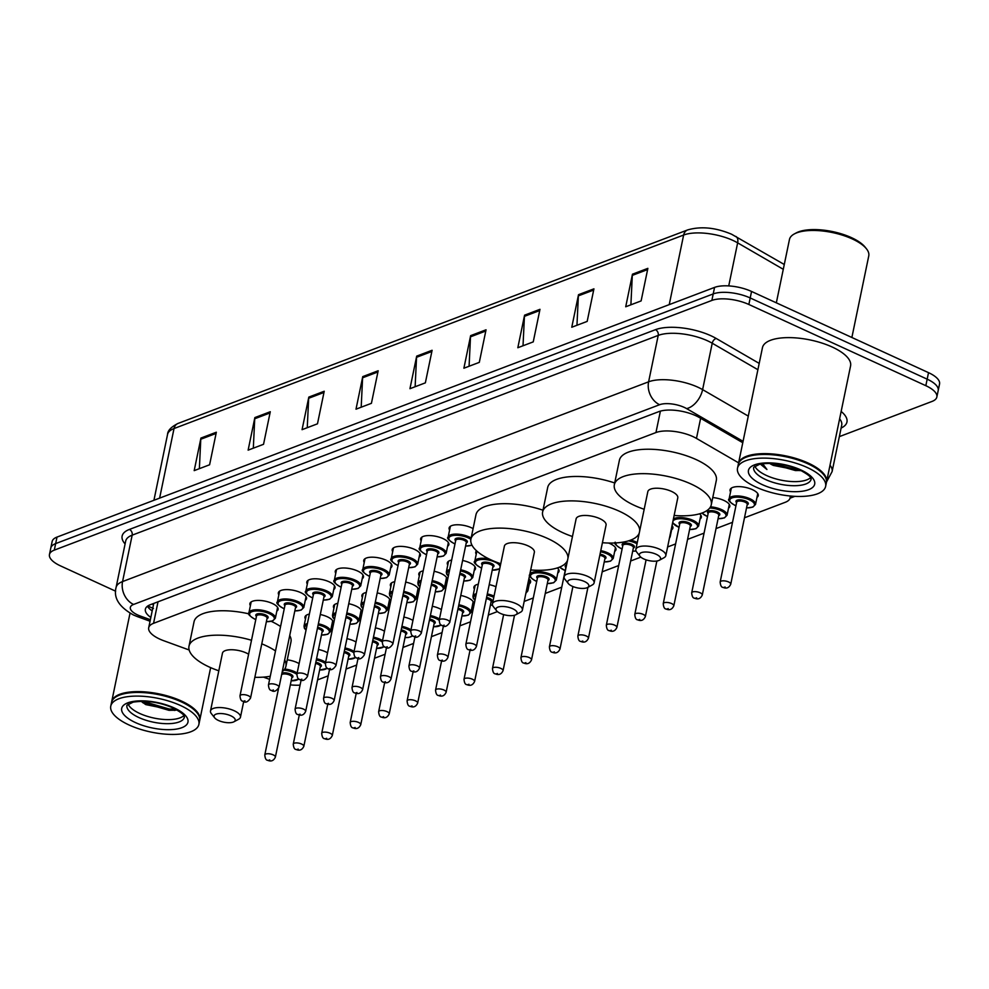 <?xml version="1.0" encoding="UTF-8"?>
<svg xmlns="http://www.w3.org/2000/svg" width="989" height="989" viewBox="0 0 989 989"><rect width="100%" height="100%" fill="white"/><g stroke="black" fill="none" stroke-linecap="round" stroke-linejoin="round"><path stroke-width="1.48" d="M712.772 497.554A14.402 5.514 11.7 0 1 723.923 500.434A14.402 5.514 11.7 0 1 729.795 506.467A14.402 5.514 11.7 0 1 728.522 508.173M699.606 513.81A14.402 5.514 11.7 0 1 701.337 517.284A14.402 5.514 11.7 0 1 700.064 518.978M672.05 525.555A14.402 5.514 11.7 0 1 672.879 528.089A14.402 5.514 11.7 0 1 671.605 529.783M608.606 543.035A14.402 5.514 11.7 0 1 610.077 543.653A14.402 5.514 11.7 0 1 615.962 549.699A14.402 5.514 11.7 0 1 614.688 551.392M557.376 567.909A14.402 5.514 11.7 0 1 559.032 571.308A14.402 5.514 11.7 0 1 557.771 573.002M528.892 578.689A14.402 5.514 11.7 0 1 530.574 582.125A14.402 5.514 11.7 0 1 529.313 583.819M460.775 595.44A14.402 5.514 11.7 0 1 467.772 597.69A14.402 5.514 11.7 0 1 473.657 603.735A14.402 5.514 11.7 0 1 472.383 605.429M432.317 606.245A14.402 5.514 11.7 0 1 439.314 608.495A14.402 5.514 11.7 0 1 441.403 609.595M403.858 617.049A14.402 5.514 11.7 0 1 410.855 619.312A14.402 5.514 11.7 0 1 412.945 620.4M375.4 627.854A14.402 5.514 11.7 0 1 382.397 630.117A14.402 5.514 11.7 0 1 384.486 631.205M346.929 638.671A14.402 5.514 11.7 0 1 353.938 640.921A14.402 5.514 11.7 0 1 356.028 642.009M318.47 649.476A14.402 5.514 11.7 0 1 325.48 651.726A14.402 5.514 11.7 0 1 327.569 652.814M287.255 659.811A14.402 5.514 11.7 0 1 297.021 662.531A14.402 5.514 11.7 0 1 299.098 663.619M730.55 491.879A14.402 5.514 11.7 0 1 730.055 489.827A14.402 5.514 11.7 0 1 738.19 486.613A14.402 5.514 11.7 0 1 752.382 489.629A14.402 5.514 11.7 0 1 758.254 495.662A14.402 5.514 11.7 0 1 756.993 497.356M462.605 560.479A14.402 5.514 11.7 0 1 469.602 562.729A14.402 5.514 11.7 0 1 475.486 568.774A14.402 5.514 11.7 0 1 474.213 570.468M434.146 571.283A14.402 5.514 11.7 0 1 441.143 573.533A14.402 5.514 11.7 0 1 447.028 579.579A14.402 5.514 11.7 0 1 445.755 581.272M405.688 582.088A14.402 5.514 11.7 0 1 412.685 584.351A14.402 5.514 11.7 0 1 418.57 590.384A14.402 5.514 11.7 0 1 417.296 592.077M377.217 592.893A14.402 5.514 11.7 0 1 384.227 595.155A14.402 5.514 11.7 0 1 390.111 601.188A14.402 5.514 11.7 0 1 388.838 602.894M348.758 603.71A14.402 5.514 11.7 0 1 355.768 605.96A14.402 5.514 11.7 0 1 361.64 612.006A14.402 5.514 11.7 0 1 360.379 613.699M320.3 614.515A14.402 5.514 11.7 0 1 327.31 616.765A14.402 5.514 11.7 0 1 333.182 622.81A14.402 5.514 11.7 0 1 331.921 624.504M449.612 530.03A14.402 5.514 11.7 0 1 449.117 527.978A14.402 5.514 11.7 0 1 457.252 524.763A14.402 5.514 11.7 0 1 471.432 527.767A14.402 5.514 11.7 0 1 473.101 528.608M421.153 540.835A14.402 5.514 11.7 0 1 420.659 538.782A14.402 5.514 11.7 0 1 428.781 535.568A14.402 5.514 11.7 0 1 442.973 538.572A14.402 5.514 11.7 0 1 448.858 544.618A14.402 5.514 11.7 0 1 447.584 546.311M392.695 551.652A14.402 5.514 11.7 0 1 392.2 549.587A14.402 5.514 11.7 0 1 400.322 546.373A14.402 5.514 11.7 0 1 414.515 549.389A14.402 5.514 11.7 0 1 420.399 555.422A14.402 5.514 11.7 0 1 419.126 557.116M364.224 562.457A14.402 5.514 11.7 0 1 363.742 560.392A14.402 5.514 11.7 0 1 371.864 557.178A14.402 5.514 11.7 0 1 386.056 560.194A14.402 5.514 11.7 0 1 391.941 566.227A14.402 5.514 11.7 0 1 390.667 567.933M335.766 573.261A14.402 5.514 11.7 0 1 335.271 571.197A14.402 5.514 11.7 0 1 343.406 567.983A14.402 5.514 11.7 0 1 357.598 570.999A14.402 5.514 11.7 0 1 363.47 577.044A14.402 5.514 11.7 0 1 362.209 578.738M307.307 584.066A14.402 5.514 11.7 0 1 306.813 582.002A14.402 5.514 11.7 0 1 314.947 578.788A14.402 5.514 11.7 0 1 329.139 581.804A14.402 5.514 11.7 0 1 335.011 587.849A14.402 5.514 11.7 0 1 333.75 589.543M278.849 594.871A14.402 5.514 11.7 0 1 278.354 592.819A14.402 5.514 11.7 0 1 286.489 589.605A14.402 5.514 11.7 0 1 300.681 592.609A14.402 5.514 11.7 0 1 306.553 598.654A14.402 5.514 11.7 0 1 305.28 600.348M250.39 605.676A14.402 5.514 11.7 0 1 249.896 603.624A14.402 5.514 11.7 0 1 258.03 600.41A14.402 5.514 11.7 0 1 272.21 603.414A14.402 5.514 11.7 0 1 278.094 609.459A14.402 5.514 11.7 0 1 276.821 611.153M738.61 462.84L696.466 438.411A27 10.335 -168.3 0 0 692.955 436.594A27 10.335 -168.3 0 0 655.954 432.552L153.555 623.317A27 10.335 -168.3 0 0 148.696 627.743A27 10.335 -168.3 0 0 163.704 640.711L189.159 649.996M744.494 517.779L785.266 502.288A27 10.335 -168.3 0 0 790.124 497.863A27 10.335 -168.3 0 0 790.075 495.971M317.593 679.876L328.2 675.846M346.051 669.071L356.67 665.041M374.51 658.266L385.129 654.236M402.968 647.461L413.587 643.431M431.427 636.656L442.046 632.614M459.885 625.839L470.504 621.809M488.343 615.034L497.405 611.598M524.182 601.423L533.294 597.974M545.273 593.425L561.764 587.157M602.19 571.815L618.681 565.547M630.648 560.998L640.847 557.128M667.612 546.966L675.598 543.938M687.565 539.388L704.057 533.133M716.024 528.583L732.515 522.316M290.333 684.858A27 10.335 -168.3 0 0 300.063 685.13M263.445 677.119L269.626 679.369M474.411 589.147A14.402 5.514 11.7 0 1 473.916 587.083A14.402 5.514 11.7 0 1 478.293 584.227M489.234 584.635A14.402 5.514 11.7 0 1 495.971 586.761M476.241 554.186A14.402 5.514 11.7 0 1 475.746 552.122A14.402 5.514 11.7 0 1 476.55 550.799M447.782 564.991A14.402 5.514 11.7 0 1 447.288 562.939A14.402 5.514 11.7 0 1 451.664 560.071M419.324 575.796A14.402 5.514 11.7 0 1 418.829 573.744A14.402 5.514 11.7 0 1 423.193 570.876M390.865 586.613A14.402 5.514 11.7 0 1 390.371 584.548A14.402 5.514 11.7 0 1 394.735 581.68M362.394 597.418A14.402 5.514 11.7 0 1 361.912 595.353A14.402 5.514 11.7 0 1 366.276 592.498M333.936 608.223A14.402 5.514 11.7 0 1 333.441 606.158A14.402 5.514 11.7 0 1 337.818 603.302M305.477 619.027A14.402 5.514 11.7 0 1 304.983 616.963A14.402 5.514 11.7 0 1 309.359 614.107M742.776 442.713L699.31 417.506A27 10.335 -168.3 0 0 695.799 415.701A27 10.335 -168.3 0 0 658.798 411.647L150.217 604.761A27 10.335 -168.3 0 0 145.371 609.199A27 10.335 -168.3 0 0 150.835 617.433M115.664 591.199L60.477 565.869A27 10.335 11.7 0 1 49.45 554.545A27 10.335 11.7 0 1 54.308 550.119L711.87 300.433A27 10.335 11.7 0 1 748.858 304.476L925.828 385.685A27 10.335 11.7 0 1 936.855 397.009A27 10.335 11.7 0 1 931.997 401.447L839.34 436.631M49.45 554.545L52.145 541.515A27 10.335 11.7 0 1 57.003 537.089L714.565 287.403A27 10.335 11.7 0 1 751.553 291.458L928.523 372.655L927.175 379.17A27 10.335 11.7 0 1 938.202 390.494A27 10.335 11.7 0 0 927.175 379.17L750.206 297.961L927.175 379.17L925.828 385.685M714.565 287.403L713.217 293.918A27 10.335 11.7 0 1 750.206 297.961A27 10.335 11.7 0 0 713.217 293.918L55.656 543.604L713.217 293.918L711.87 300.433M50.798 548.03A27 10.335 11.7 0 1 55.656 543.604A27 10.335 11.7 0 0 50.798 548.03M152.182 610.918A27 10.335 11.7 0 1 147.448 606.232M199.37 468.662L200.779 439.24A7.195 5.699 -110.8 0 1 200.928 438.065L194.19 470.628L209.594 464.781L216.344 432.218L200.928 438.065M253.32 448.178L254.729 418.755A7.195 5.699 -110.8 0 1 254.865 417.581L248.128 450.143L263.544 444.296L270.281 411.733L254.865 417.581M307.258 427.693L308.667 398.27A7.195 5.699 -110.8 0 1 308.815 397.096L302.065 429.671L317.481 423.811L324.219 391.248L308.815 397.096M361.195 407.208L362.604 377.786A7.195 5.699 -110.8 0 1 362.753 376.611L356.003 409.186L371.419 403.327L378.169 370.764L362.753 376.611M630.895 304.797L632.305 275.375A7.195 5.699 -110.8 0 1 632.453 274.2L625.716 306.775L641.119 300.916L647.869 268.353L632.453 274.2M576.958 325.282L578.367 295.859A7.195 5.699 -110.8 0 1 578.516 294.685L571.766 327.248L587.182 321.4L593.932 288.837L578.516 294.685M523.02 345.767L524.43 316.344A7.195 5.699 -110.8 0 1 524.578 315.17L517.828 347.732L533.244 341.885L539.982 309.322L524.578 315.17M469.083 366.251L470.492 336.829A7.195 5.699 -110.8 0 1 470.628 335.654L463.89 368.217L479.306 362.37L486.044 329.794L470.628 335.654M415.133 386.736L416.542 357.301A7.195 5.699 -110.8 0 1 416.69 356.139L409.953 388.702L425.357 382.854L432.106 350.279L416.69 356.139M928.523 372.655A27 10.335 11.7 0 1 939.55 383.992L936.855 397.009M776.34 302.819L789.457 239.486A40.5 15.503 11.7 0 1 794.328 233.936L796.207 232.922A38.695 14.81 11.7 0 1 851.541 237.681A38.695 14.81 11.7 0 1 865.177 247.201L866.512 248.882A40.5 15.503 11.7 0 1 868.762 255.904L851.875 337.484M794.328 233.936A40.5 15.503 11.7 0 1 852.234 238.918A40.5 15.503 11.7 0 1 866.512 248.882M738.363 464.088A44.999 17.221 11.7 0 1 738.437 463.68A44.999 17.221 11.7 0 1 763.842 453.63A44.999 17.221 11.7 0 1 808.186 463.05A44.999 17.221 11.7 0 1 826.557 481.927A44.999 17.221 11.7 0 1 826.458 482.335M738.437 463.68L762.457 347.658A44.999 17.221 11.7 0 1 787.862 337.62A44.999 17.221 11.7 0 1 832.206 347.028A44.999 17.221 11.7 0 1 850.577 365.918L826.557 481.927L832.108 471.58L841.713 425.171A36 13.772 -168.3 0 0 839.624 418.829M743.913 458.204A44.542 17.048 11.7 0 1 744.136 458.068A44.542 17.048 11.7 0 1 807.84 463.557A44.542 17.048 11.7 0 1 823.54 474.522A44.542 17.048 11.7 0 1 823.713 474.72M737.51 468.156L738.264 464.496A44.999 17.221 11.7 0 1 743.666 458.327A44.999 17.221 11.7 0 1 808.013 463.866A44.999 17.221 11.7 0 1 823.874 474.93A44.999 17.221 11.7 0 1 826.384 482.743L825.63 486.403A44.999 17.221 11.7 0 1 800.225 496.453A44.999 17.221 11.7 0 1 755.88 487.033A44.999 17.221 11.7 0 1 737.51 468.156A44.999 17.221 11.7 0 1 762.915 458.105A44.999 17.221 11.7 0 1 807.259 467.525A44.999 17.221 11.7 0 1 825.63 486.403M810.56 477.588A29.349 11.225 11.7 0 1 766.5 475.499A29.349 11.225 11.7 0 1 754.83 466.054M769.467 463.285A20.349 7.788 11.7 0 0 773.324 465.411L800.2 470.665M760.306 464.064L766.932 469.503L762.655 463.668M773.324 465.411L769.974 463.297M766.932 469.503L760.813 463.965M799.001 469.577L795.651 469.54L772.211 463.371M800.942 470.48L795.44 470.554L770.122 463.396M643.827 558.958A10.805 4.129 11.7 0 1 640.019 556.3A10.805 4.129 11.7 0 1 643.579 552.134A10.805 4.129 11.7 0 1 656.164 554.273A10.805 4.129 11.7 0 1 659.267 560.281A10.805 4.129 11.7 0 1 643.827 558.958M640.019 556.3L636.706 552.097A15.292 5.86 11.7 0 1 635.853 549.439A15.292 5.86 11.7 0 1 644.494 546.027A15.292 5.86 11.7 0 1 659.576 549.229A15.292 5.86 11.7 0 1 665.82 555.645A15.292 5.86 11.7 0 1 663.978 557.747L659.267 560.281M665.82 555.645L677.786 497.838A15.292 5.86 -168.3 0 0 671.543 491.422A15.292 5.86 -168.3 0 0 656.461 488.22A15.292 5.86 -168.3 0 0 647.832 491.632L635.853 549.439M644.173 509.273A49.499 18.939 11.7 0 1 634.555 505.466A49.499 18.939 11.7 0 1 614.342 484.709A49.499 18.939 11.7 0 1 642.281 473.657A49.499 18.939 11.7 0 1 691.064 484.017A49.499 18.939 11.7 0 1 711.276 504.773A49.499 18.939 11.7 0 1 674.139 515.479M614.342 484.709L619.398 460.281A49.499 18.939 11.7 0 1 647.338 449.229A49.499 18.939 11.7 0 1 696.12 459.588A49.499 18.939 11.7 0 1 716.333 480.357L711.276 504.773M572.112 586.193A10.805 4.129 11.7 0 1 568.304 583.535A10.805 4.129 11.7 0 1 571.865 579.369A10.805 4.129 11.7 0 1 584.45 581.507A10.805 4.129 11.7 0 1 587.553 587.515A10.805 4.129 11.7 0 1 572.112 586.193M568.304 583.535L564.991 579.331A15.292 5.86 11.7 0 1 564.138 576.674A15.292 5.86 11.7 0 1 572.779 573.261A15.292 5.86 11.7 0 1 587.862 576.463A15.292 5.86 11.7 0 1 594.105 582.88A15.292 5.86 11.7 0 1 592.263 584.969L587.553 587.515M594.105 582.88L606.072 525.072A15.292 5.86 -168.3 0 0 599.829 518.656A15.292 5.86 -168.3 0 0 584.746 515.454A15.292 5.86 -168.3 0 0 576.117 518.866L564.138 576.674M572.458 536.508A49.499 18.939 11.7 0 1 562.84 532.7A49.499 18.939 11.7 0 1 542.627 511.931A49.499 18.939 11.7 0 1 570.566 500.891A49.499 18.939 11.7 0 1 619.349 511.239A49.499 18.939 11.7 0 1 639.698 530.87M542.627 511.931L547.683 487.515A49.499 18.939 11.7 0 1 614.701 482.978M639.24 533.108A49.499 18.939 11.7 0 1 602.425 542.714M500.397 613.415A10.805 4.129 11.7 0 1 496.589 610.757A10.805 4.129 11.7 0 1 500.15 606.603A10.805 4.129 11.7 0 1 512.735 608.742A10.805 4.129 11.7 0 1 515.838 614.75A10.805 4.129 11.7 0 1 500.397 613.415M496.589 610.757L493.276 606.554A15.292 5.86 11.7 0 1 492.423 603.908A15.292 5.86 11.7 0 1 501.064 600.484A15.292 5.86 11.7 0 1 516.147 603.686A15.292 5.86 11.7 0 1 522.39 610.114A15.292 5.86 11.7 0 1 520.548 612.203L515.838 614.75M522.39 610.114L534.357 552.307A15.292 5.86 -168.3 0 0 528.114 545.891A15.292 5.86 -168.3 0 0 513.031 542.689A15.292 5.86 -168.3 0 0 504.402 546.101L492.423 603.908M500.743 563.742A49.499 18.939 11.7 0 1 491.125 559.935A49.499 18.939 11.7 0 1 470.912 539.166A49.499 18.939 11.7 0 1 498.852 528.114A49.499 18.939 11.7 0 1 547.634 538.473A49.499 18.939 11.7 0 1 567.983 558.105M470.912 539.166L475.969 514.737A49.499 18.939 11.7 0 1 542.986 510.213M567.525 560.343A49.499 18.939 11.7 0 1 530.71 569.948M218.47 720.474A10.805 4.129 11.7 0 1 214.662 717.816A10.805 4.129 11.7 0 1 218.223 713.65A10.805 4.129 11.7 0 1 230.796 715.789A10.805 4.129 11.7 0 1 233.911 721.797A10.805 4.129 11.7 0 1 218.47 720.474M214.662 717.816L211.349 713.613A15.292 5.86 11.7 0 1 210.496 710.955A15.292 5.86 11.7 0 1 219.138 707.543A15.292 5.86 11.7 0 1 234.208 710.745A15.292 5.86 11.7 0 1 240.463 717.161A15.292 5.86 11.7 0 1 238.621 719.263L233.911 721.797M248.61 654.224A15.292 5.86 -168.3 0 0 246.187 652.938A15.292 5.86 -168.3 0 0 231.105 649.736A15.292 5.86 -168.3 0 0 222.463 653.16L210.496 710.955M218.816 670.789A49.499 18.939 11.7 0 1 209.198 666.982A49.499 18.939 11.7 0 1 188.986 646.225A49.499 18.939 11.7 0 1 251.503 640.266M261.788 643.839A49.499 18.939 11.7 0 1 265.707 645.533A49.499 18.939 11.7 0 1 275.511 650.947M188.986 646.225L194.042 621.797A49.499 18.939 11.7 0 1 248.907 613.848M284.671 659.96A49.499 18.939 11.7 0 1 285.92 666.289A49.499 18.939 11.7 0 1 282.261 671.618M270.269 676.253A49.499 18.939 11.7 0 1 254.853 677.317M271.27 621.339A49.499 18.939 11.7 0 1 280.567 626.519M289.728 635.531A49.499 18.939 11.7 0 1 290.976 641.873L285.92 666.289M111.621 702.066A44.999 17.221 11.7 0 1 111.695 701.658A44.999 17.221 11.7 0 1 137.1 691.62A44.999 17.221 11.7 0 1 181.444 701.028A44.999 17.221 11.7 0 1 199.815 719.905A44.999 17.221 11.7 0 1 199.716 720.313M117.172 696.182A44.542 17.048 11.7 0 1 117.407 696.058A44.542 17.048 11.7 0 1 181.098 701.535A44.542 17.048 11.7 0 1 196.811 712.5A44.542 17.048 11.7 0 1 196.972 712.71M110.768 706.134L111.522 702.474A44.999 17.221 11.7 0 1 116.937 696.305A44.999 17.221 11.7 0 1 181.271 701.844A44.999 17.221 11.7 0 1 197.132 712.921A44.999 17.221 11.7 0 1 199.654 720.721L198.888 724.393A44.999 17.221 11.7 0 1 173.483 734.431A44.999 17.221 11.7 0 1 129.139 725.024A44.999 17.221 11.7 0 1 110.768 706.134A44.999 17.221 11.7 0 1 136.173 696.095A44.999 17.221 11.7 0 1 180.517 705.516A44.999 17.221 11.7 0 1 198.888 724.393M183.818 715.579A29.349 11.225 11.7 0 1 139.77 713.489A29.349 11.225 11.7 0 1 128.1 704.032M141.081 701.288L145.766 704.601L174.62 710.448M175.288 709.002L169.255 709.026L142.812 701.275M175.807 710.226L168.983 710.325L142.799 702.722M700.632 418.273L696.466 438.411M152.64 603.846A9 3.449 -168.3 0 0 153.394 605.095M660.392 411.127L655.954 432.552M158.017 601.807L153.555 623.317M743.06 441.329L686.626 408.605A18 6.886 -168.3 0 0 684.289 407.406A18 6.886 -168.3 0 0 659.626 404.699L133.577 604.452A18 6.886 -168.3 0 0 137.681 614.96A18 6.886 -168.3 0 0 140.339 616.048L150.365 619.707M133.577 604.452A18 14.254 69.2 0 1 122.562 581.569L648.611 381.816A36 13.772 11.7 0 1 697.925 387.218A36 13.772 11.7 0 1 702.61 389.629L712.228 343.22A36 13.772 -168.3 0 0 707.543 340.809A36 13.772 -168.3 0 0 658.217 335.407L132.167 535.16A36 13.772 -168.3 0 0 125.69 541.07L116.084 587.466A36 13.772 11.7 0 1 122.562 581.569L132.167 535.16A4.5 3.56 -110.8 0 0 129.411 529.436L655.46 329.683A4.5 3.56 -110.8 0 1 658.217 335.407L648.611 381.816A18 14.254 69.2 0 0 659.626 404.699M116.084 587.466C113.327 597.863 119.15 607.048 133.552 615.034L137.545 616.666A18 5.959 -69.9 0 0 140.339 616.048M655.46 329.683A40.5 15.503 11.7 0 1 710.955 335.766A40.5 15.503 11.7 0 1 716.221 338.473L759.206 363.396M841.144 411.449A40.5 15.503 11.7 0 1 841.12 428.052M125.096 543.95A40.5 15.503 11.7 0 1 129.411 529.436M748.858 304.476L751.553 291.458M54.308 550.119L57.003 537.089M830.018 465.238A36 13.772 11.7 0 1 832.108 471.58M686.626 408.605A18 10.904 -59.9 0 0 702.61 389.629L748.29 416.109M757.895 369.701L712.228 343.22A4.5 2.732 120.1 0 1 716.221 338.473M783.276 269.305L737.646 242.849A36 13.772 -168.3 0 0 732.96 240.438A36 13.772 -168.3 0 0 683.634 235.036A9 7.121 -110.8 0 1 687.639 229.93C700.929 226.085 715.579 227.519 731.576 234.22L784.277 264.496M735.853 236.42A9 5.452 -59.9 0 1 737.646 242.849L728.732 285.908M669.232 304.612L683.634 235.036L174.027 428.546A36 13.772 -168.3 0 0 167.549 434.455C167.673 430.574 171.159 426.902 178.032 423.44A9 7.121 69.2 0 0 174.027 428.546L159.625 498.122M416.542 357.301L431.859 351.491M470.492 336.829L485.797 331.006M524.43 316.344L539.734 310.534M578.367 295.859L593.672 290.049M632.305 275.375L647.622 269.564M362.604 377.786L377.909 371.975M308.667 398.27L323.972 392.46M254.729 418.755L270.034 412.945M200.779 439.24L216.097 433.417M765.659 479.566A29.349 11.225 11.7 0 1 753.68 467.253L759.873 464.15C773.064 462.222 786.391 464.162 799.854 469.96C815.208 478.305 809.942 479.072 811.141 479.158A29.349 11.225 11.7 0 1 794.575 485.71A29.349 11.225 11.7 0 1 765.659 479.566M762.247 484.61A33.836 12.956 11.7 0 1 754.52 464.867A33.836 12.956 11.7 0 1 800.892 469.948A33.836 12.956 11.7 0 1 808.619 489.691A33.836 12.956 11.7 0 1 762.247 484.61M138.917 717.557A29.349 11.225 11.7 0 1 126.938 705.244L133.132 702.141C146.323 700.212 159.649 702.141 173.112 707.951C188.479 716.296 183.2 717.05 184.399 717.149A29.349 11.225 11.7 0 1 167.833 723.688A29.349 11.225 11.7 0 1 138.917 717.557M135.505 722.6A33.836 12.956 11.7 0 1 127.779 702.845A33.836 12.956 11.7 0 1 174.151 707.926A33.836 12.956 11.7 0 1 181.877 727.681A33.836 12.956 11.7 0 1 135.505 722.6M450.391 526.272L448.141 537.114A13.5 5.168 11.7 0 1 455.768 534.097A13.5 5.168 11.7 0 1 469.07 536.928A13.5 5.168 11.7 0 1 471.147 538.016M470.888 539.314A12.597 4.821 -168.3 0 0 468.39 537.929A12.597 4.821 -168.3 0 0 451.12 536.038A12.597 4.821 -168.3 0 0 454 543.394A12.597 4.821 -168.3 0 0 455.027 543.839M465.596 546.027A12.597 4.821 -168.3 0 0 471.901 545.001M455.657 540.785A6.305 2.411 11.7 0 1 457.178 538.09A6.305 2.411 11.7 0 1 464.793 539.302A6.305 2.411 11.7 0 1 466.227 542.973M449.785 622.353L466.314 542.565A5.402 2.065 -168.3 0 0 464.101 540.303A5.402 2.065 -168.3 0 0 458.785 539.178A5.402 2.065 -168.3 0 0 455.731 540.377L439.215 620.165A5.402 2.065 11.7 0 1 442.268 618.966A5.402 2.065 11.7 0 1 447.584 620.091A5.402 2.065 11.7 0 1 449.785 622.353C447.127 626.42 444.568 627.483 442.108 625.543C440.488 625.518 439.524 623.713 439.215 620.165M443.146 625.53L444.172 625.135L443.146 625.53M421.932 537.089L419.682 547.918A13.5 5.168 11.7 0 1 427.31 544.902A13.5 5.168 11.7 0 1 440.612 547.733A13.5 5.168 11.7 0 1 446.126 553.395L443.443 556.065L437.126 556.906M437.138 556.832A12.597 4.821 -168.3 0 0 445.013 554.248A12.597 4.821 -168.3 0 0 439.92 548.734A12.597 4.821 -168.3 0 0 422.662 546.843A12.597 4.821 -168.3 0 0 425.542 554.199A12.597 4.821 -168.3 0 0 426.568 554.644M427.199 551.59A6.305 2.411 11.7 0 1 428.719 548.895A6.305 2.411 11.7 0 1 436.334 550.107A6.305 2.411 11.7 0 1 437.768 553.778M421.326 633.158L437.855 553.383A5.402 2.065 -168.3 0 0 435.642 551.108A5.402 2.065 -168.3 0 0 430.326 549.983A5.402 2.065 -168.3 0 0 427.273 551.182L410.756 630.97A5.402 2.065 11.7 0 1 413.798 629.77A5.402 2.065 11.7 0 1 419.126 630.895A5.402 2.065 11.7 0 1 421.326 633.158C418.668 637.237 416.109 638.301 413.649 636.347C412.03 636.323 411.065 634.53 410.756 630.97M414.688 636.335L415.714 635.939L414.688 636.335M393.461 547.894L391.224 558.723A13.5 5.168 11.7 0 1 398.839 555.707A13.5 5.168 11.7 0 1 412.141 558.538A13.5 5.168 11.7 0 1 417.655 564.2L414.972 566.87L408.655 567.723M408.68 567.637A12.597 4.821 -168.3 0 0 416.542 565.065A12.597 4.821 -168.3 0 0 411.461 559.539A12.597 4.821 -168.3 0 0 394.203 557.66A12.597 4.821 -168.3 0 0 397.084 565.003A12.597 4.821 -168.3 0 0 398.097 565.448M398.728 562.395A6.305 2.411 11.7 0 1 400.261 559.7A6.305 2.411 11.7 0 1 407.864 560.911A6.305 2.411 11.7 0 1 409.31 564.583M392.868 643.975L409.397 564.187A5.402 2.065 -168.3 0 0 407.184 561.925A5.402 2.065 -168.3 0 0 401.868 560.788A5.402 2.065 -168.3 0 0 398.814 561.999L382.298 641.774A5.402 2.065 11.7 0 1 385.339 640.575A5.402 2.065 11.7 0 1 390.667 641.7A5.402 2.065 11.7 0 1 392.868 643.975C390.21 648.042 387.651 649.105 385.191 647.165C383.571 647.127 382.607 645.335 382.298 641.774M386.229 647.14L387.255 646.757L386.229 647.14M365.003 558.698L362.765 569.528A13.5 5.168 11.7 0 1 370.381 566.524A13.5 5.168 11.7 0 1 383.683 569.343A13.5 5.168 11.7 0 1 389.196 575.005L386.514 577.675L380.196 578.528M380.221 578.441A12.597 4.821 -168.3 0 0 388.084 575.87A12.597 4.821 -168.3 0 0 383.003 570.356A12.597 4.821 -168.3 0 0 365.745 568.465A12.597 4.821 -168.3 0 0 368.625 575.808A12.597 4.821 -168.3 0 0 369.639 576.253M370.269 573.2A6.305 2.411 11.7 0 1 371.802 570.505A6.305 2.411 11.7 0 1 379.405 571.716A6.305 2.411 11.7 0 1 380.852 575.388M364.409 654.78L380.926 574.992A5.402 2.065 -168.3 0 0 378.725 572.73A5.402 2.065 -168.3 0 0 373.409 571.593A5.402 2.065 -168.3 0 0 370.356 572.804L353.839 652.592A5.402 2.065 11.7 0 1 356.881 651.38A5.402 2.065 11.7 0 1 362.209 652.517A5.402 2.065 11.7 0 1 364.409 654.78C361.751 658.847 359.192 659.91 356.732 657.969C355.113 657.932 354.149 656.14 353.839 652.592M357.771 657.945L358.797 657.561L357.771 657.945M336.544 569.503L334.307 580.333A13.5 5.168 11.7 0 1 341.922 577.329A13.5 5.168 11.7 0 1 355.224 580.147A13.5 5.168 11.7 0 1 360.738 585.809L358.055 588.48L351.738 589.333M351.763 589.246A12.597 4.821 -168.3 0 0 359.625 586.675A12.597 4.821 -168.3 0 0 354.544 581.161A12.597 4.821 -168.3 0 0 337.286 579.27A12.597 4.821 -168.3 0 0 340.167 586.625A12.597 4.821 -168.3 0 0 341.18 587.058M341.811 584.005A6.305 2.411 11.7 0 1 343.331 581.322A6.305 2.411 11.7 0 1 350.947 582.521A6.305 2.411 11.7 0 1 352.393 586.205M335.951 665.585L352.467 585.797A5.402 2.065 -168.3 0 0 350.267 583.535A5.402 2.065 -168.3 0 0 344.951 582.397A5.402 2.065 -168.3 0 0 341.897 583.609L325.369 663.396A5.402 2.065 11.7 0 1 328.422 662.185A5.402 2.065 11.7 0 1 333.738 663.322A5.402 2.065 11.7 0 1 335.951 665.585C333.281 669.652 330.722 670.715 328.274 668.774C326.654 668.737 325.69 666.945 325.369 663.396M329.3 668.749L330.326 668.366L329.3 668.749M308.086 580.308L305.848 591.15A13.5 5.168 11.7 0 1 313.464 588.134A13.5 5.168 11.7 0 1 326.766 590.952A13.5 5.168 11.7 0 1 332.279 596.614L329.597 599.285L323.279 600.138M323.292 600.051A12.597 4.821 -168.3 0 0 331.167 597.48A12.597 4.821 -168.3 0 0 326.086 591.966A12.597 4.821 -168.3 0 0 308.815 590.074A12.597 4.821 -168.3 0 0 311.696 597.43A12.597 4.821 -168.3 0 0 312.722 597.863M313.352 594.822A6.305 2.411 11.7 0 1 314.873 592.127A6.305 2.411 11.7 0 1 322.488 593.326A6.305 2.411 11.7 0 1 323.922 597.01M307.492 676.389L324.009 596.602A5.402 2.065 -168.3 0 0 321.808 594.34A5.402 2.065 -168.3 0 0 316.48 593.215A5.402 2.065 -168.3 0 0 313.439 594.414L296.91 674.201A5.402 2.065 11.7 0 1 299.964 672.99A5.402 2.065 11.7 0 1 305.28 674.127A5.402 2.065 11.7 0 1 307.492 676.389C304.822 680.457 302.263 681.52 299.815 679.579C298.196 679.542 297.219 677.749 296.91 674.201M300.841 679.567L301.868 679.171L300.841 679.567M279.627 591.113L277.377 601.955A13.5 5.168 11.7 0 1 285.005 598.938A13.5 5.168 11.7 0 1 298.307 601.757A13.5 5.168 11.7 0 1 303.821 607.431L301.138 610.089L294.821 610.942M294.833 610.868A12.597 4.821 -168.3 0 0 302.708 608.284A12.597 4.821 -168.3 0 0 297.627 602.771A12.597 4.821 -168.3 0 0 280.357 600.879A12.597 4.821 -168.3 0 0 283.237 608.235A12.597 4.821 -168.3 0 0 284.263 608.68M284.894 605.627A6.305 2.411 11.7 0 1 286.414 602.931A6.305 2.411 11.7 0 1 294.03 604.143A6.305 2.411 11.7 0 1 295.464 607.815M279.034 687.194L295.55 607.407A5.402 2.065 -168.3 0 0 293.35 605.144A5.402 2.065 -168.3 0 0 288.022 604.019A5.402 2.065 -168.3 0 0 284.98 605.219L268.452 685.006A5.402 2.065 11.7 0 1 271.505 683.807A5.402 2.065 11.7 0 1 276.821 684.932A5.402 2.065 11.7 0 1 279.034 687.194C276.364 691.262 273.805 692.325 271.345 690.384C269.725 690.359 268.761 688.554 268.452 685.006M272.383 690.371L273.409 689.976L272.383 690.371M251.169 601.93L248.919 612.76A13.5 5.168 11.7 0 1 256.547 609.743A13.5 5.168 11.7 0 1 269.849 612.574A13.5 5.168 11.7 0 1 275.362 618.236L272.68 620.907L266.362 621.747M266.375 621.673A12.597 4.821 -168.3 0 0 274.25 619.089A12.597 4.821 -168.3 0 0 269.169 613.576A12.597 4.821 -168.3 0 0 251.898 611.684A12.597 4.821 -168.3 0 0 254.779 619.04A12.597 4.821 -168.3 0 0 255.805 619.485M256.435 616.431A6.305 2.411 11.7 0 1 257.956 613.736A6.305 2.411 11.7 0 1 265.571 614.948A6.305 2.411 11.7 0 1 267.005 618.62M250.563 697.999L267.092 618.224A5.402 2.065 -168.3 0 0 264.891 615.949A5.402 2.065 -168.3 0 0 259.563 614.824A5.402 2.065 -168.3 0 0 256.522 616.023L239.993 695.811A5.402 2.065 11.7 0 1 243.047 694.612A5.402 2.065 11.7 0 1 248.363 695.737A5.402 2.065 11.7 0 1 250.563 697.999C247.905 702.079 245.346 703.142 242.886 701.189C241.267 701.164 240.302 699.371 239.993 695.811M243.924 701.176L244.951 700.781L243.924 701.176M481.631 568.069L480.419 567.55C475.066 564.212 473.187 562.111 474.769 561.27A13.5 5.168 11.7 0 1 489.048 558.946M500.162 566.573A12.597 4.821 -168.3 0 0 495.019 562.086A12.597 4.821 -168.3 0 0 477.749 560.194A12.597 4.821 -168.3 0 0 480.629 567.55A12.597 4.821 -168.3 0 0 481.655 567.983M482.286 564.942A6.305 2.411 11.7 0 1 483.806 562.247A6.305 2.411 11.7 0 1 491.422 563.446A6.305 2.411 11.7 0 1 492.856 567.13M492.942 566.722A5.402 2.065 -168.3 0 0 490.742 564.459A5.402 2.065 -168.3 0 0 485.414 563.334A5.402 2.065 -168.3 0 0 482.372 564.534L465.844 644.321A5.402 2.065 11.7 0 1 468.897 643.11A5.402 2.065 11.7 0 1 474.213 644.247A5.402 2.065 11.7 0 1 476.414 646.509L492.942 566.722M470.801 649.291L469.775 649.686L470.801 649.291M499.297 563.236A13.5 5.168 11.7 0 1 500.57 564.558M492.225 570.171A12.597 4.821 -168.3 0 0 499.841 568.094M448.326 576.154L446.657 574.176L446.311 572.075A13.5 5.168 11.7 0 1 449.698 569.553M460.676 569.775A13.5 5.168 11.7 0 1 467.241 571.877A13.5 5.168 11.7 0 1 472.754 577.551L474.992 566.709M463.767 580.988A12.597 4.821 -168.3 0 0 471.642 578.404A12.597 4.821 -168.3 0 0 466.561 572.891A12.597 4.821 -168.3 0 0 460.441 570.925M449.402 570.962A12.597 4.821 -168.3 0 0 448.376 575.944M459.947 573.286A6.305 2.411 11.7 0 1 462.963 574.263A6.305 2.411 11.7 0 1 464.397 577.935M447.955 657.314C446.286 660.949 443.727 662.012 440.278 660.504C438.659 660.467 437.694 658.674 437.385 655.126A5.402 2.065 11.7 0 1 440.439 653.927A5.402 2.065 11.7 0 1 445.755 655.052A5.402 2.065 11.7 0 1 447.955 657.314L464.484 577.527A5.402 2.065 -168.3 0 0 462.283 575.264A5.402 2.065 -168.3 0 0 459.712 574.436M442.343 660.096L441.317 660.491L442.343 660.096M419.868 586.959L418.199 584.981L417.853 582.88A13.5 5.168 11.7 0 1 421.24 580.358M432.218 580.58A13.5 5.168 11.7 0 1 438.782 582.694A13.5 5.168 11.7 0 1 444.296 588.356L446.534 577.514M435.308 591.793A12.597 4.821 -168.3 0 0 443.183 589.209A12.597 4.821 -168.3 0 0 438.09 583.695A12.597 4.821 -168.3 0 0 431.983 581.73M420.943 581.767A12.597 4.821 -168.3 0 0 419.917 586.749M431.488 584.091A6.305 2.411 11.7 0 1 434.505 585.068A6.305 2.411 11.7 0 1 435.939 588.739M419.497 668.119C417.815 671.754 415.256 672.817 411.82 671.308C410.2 671.284 409.236 669.491 408.927 665.931A5.402 2.065 11.7 0 1 411.968 664.732A5.402 2.065 11.7 0 1 417.296 665.857A5.402 2.065 11.7 0 1 419.497 668.119L436.025 588.344A5.402 2.065 -168.3 0 0 433.812 586.069A5.402 2.065 -168.3 0 0 431.253 585.241M413.884 670.901L412.858 671.296L413.884 670.901M391.409 597.764L389.74 595.786L389.394 593.684A13.5 5.168 11.7 0 1 392.781 591.162M403.759 591.385A13.5 5.168 11.7 0 1 410.324 593.499A13.5 5.168 11.7 0 1 415.825 599.161L418.075 588.331M406.85 602.598A12.597 4.821 -168.3 0 0 414.712 600.014A12.597 4.821 -168.3 0 0 409.631 594.5A12.597 4.821 -168.3 0 0 403.524 592.535M392.485 592.572A12.597 4.821 -168.3 0 0 391.446 597.566M403.03 594.896A6.305 2.411 11.7 0 1 406.034 595.873A6.305 2.411 11.7 0 1 407.48 599.544M391.038 678.936C389.357 682.558 386.798 683.622 383.361 682.126C381.742 682.089 380.777 680.296 380.468 676.736A5.402 2.065 11.7 0 1 383.509 675.536A5.402 2.065 11.7 0 1 388.838 676.661A5.402 2.065 11.7 0 1 391.038 678.936L407.567 599.149A5.402 2.065 -168.3 0 0 405.354 596.886A5.402 2.065 -168.3 0 0 402.795 596.046M385.426 681.705L384.4 682.101L385.426 681.705M362.951 608.569L361.282 606.603L360.936 604.489A13.5 5.168 11.7 0 1 364.311 601.98M375.301 602.19A13.5 5.168 11.7 0 1 381.853 604.304A13.5 5.168 11.7 0 1 387.367 609.966L389.617 599.136M378.391 613.403A12.597 4.821 -168.3 0 0 386.254 610.831A12.597 4.821 -168.3 0 0 381.173 605.317A12.597 4.821 -168.3 0 0 375.066 603.339M364.026 603.377A12.597 4.821 -168.3 0 0 362.988 608.371M374.571 605.701A6.305 2.411 11.7 0 1 377.575 606.677A6.305 2.411 11.7 0 1 379.022 610.349M362.58 689.741C360.898 693.376 358.339 694.439 354.903 692.93C353.283 692.893 352.319 691.101 352.01 687.553A5.402 2.065 11.7 0 1 355.051 686.341A5.402 2.065 11.7 0 1 360.379 687.466A5.402 2.065 11.7 0 1 362.58 689.741L379.096 609.953A5.402 2.065 -168.3 0 0 376.896 607.691A5.402 2.065 -168.3 0 0 374.337 606.85M356.967 692.523L355.941 692.906L356.967 692.523M334.492 619.374L332.823 617.408L332.477 615.294A13.5 5.168 11.7 0 1 335.852 612.784M346.842 612.995A13.5 5.168 11.7 0 1 353.394 615.109A13.5 5.168 11.7 0 1 358.908 620.771L361.158 609.941M349.933 624.207A12.597 4.821 -168.3 0 0 357.795 621.636A12.597 4.821 -168.3 0 0 352.714 616.122A12.597 4.821 -168.3 0 0 346.595 614.144M335.568 614.181A12.597 4.821 -168.3 0 0 334.529 619.176M346.113 616.506A6.305 2.411 11.7 0 1 349.117 617.482A6.305 2.411 11.7 0 1 350.563 621.166M334.121 700.546C332.44 704.18 329.881 705.244 326.444 703.735C324.825 703.698 323.86 701.906 323.539 698.358A5.402 2.065 11.7 0 1 326.593 697.146A5.402 2.065 11.7 0 1 331.908 698.283A5.402 2.065 11.7 0 1 334.121 700.546L350.638 620.758A5.402 2.065 -168.3 0 0 348.437 618.496A5.402 2.065 -168.3 0 0 345.878 617.668M328.509 703.327L327.47 703.711L328.509 703.327M306.034 630.178L304.352 628.213L304.019 626.111A13.5 5.168 11.7 0 1 307.394 623.589M318.384 623.799A13.5 5.168 11.7 0 1 324.936 625.913A13.5 5.168 11.7 0 1 330.45 631.575L332.687 620.746M321.462 635.012A12.597 4.821 -168.3 0 0 329.337 632.441A12.597 4.821 -168.3 0 0 324.256 626.927A12.597 4.821 -168.3 0 0 318.137 624.961M307.109 624.999A12.597 4.821 -168.3 0 0 306.071 629.981M317.654 627.323A6.305 2.411 11.7 0 1 320.659 628.287A6.305 2.411 11.7 0 1 322.093 631.971M305.663 711.351C303.982 714.985 301.422 716.048 297.986 714.54C296.366 714.503 295.39 712.71 295.081 709.162A5.402 2.065 11.7 0 1 298.134 707.951A5.402 2.065 11.7 0 1 303.45 709.088A5.402 2.065 11.7 0 1 305.663 711.351L322.179 631.563A5.402 2.065 -168.3 0 0 319.979 629.301A5.402 2.065 -168.3 0 0 317.407 628.472M300.038 714.132L299.012 714.528L300.038 714.132M735.952 505.762L734.74 505.255C729.375 501.905 727.496 499.804 729.091 498.963A13.5 5.168 11.7 0 1 736.706 495.946A13.5 5.168 11.7 0 1 750.008 498.777A13.5 5.168 11.7 0 1 755.522 504.439L757.759 493.61M746.534 507.876A12.597 4.821 -168.3 0 0 754.409 505.292A12.597 4.821 -168.3 0 0 749.328 499.779A12.597 4.821 -168.3 0 0 732.07 497.887A12.597 4.821 -168.3 0 0 734.938 505.243A12.597 4.821 -168.3 0 0 735.964 505.688M736.595 502.635A6.305 2.411 11.7 0 1 738.115 499.94A6.305 2.411 11.7 0 1 745.731 501.151A6.305 2.411 11.7 0 1 747.165 504.823M747.251 504.427A5.402 2.065 -168.3 0 0 745.051 502.152A5.402 2.065 -168.3 0 0 739.723 501.027A5.402 2.065 -168.3 0 0 736.681 502.239L720.153 582.014A5.402 2.065 11.7 0 1 723.206 580.815A5.402 2.065 11.7 0 1 728.522 581.94A5.402 2.065 11.7 0 1 730.735 584.215L747.251 504.427M725.11 586.984L724.084 587.379L725.11 586.984M710.522 506.838A13.5 5.168 11.7 0 1 721.55 509.582A13.5 5.168 11.7 0 1 727.063 515.244L729.301 504.415M718.076 518.681A12.597 4.821 -168.3 0 0 725.951 516.11A12.597 4.821 -168.3 0 0 720.87 510.596A12.597 4.821 -168.3 0 0 709.768 507.975M702.079 513.007A12.597 4.821 -168.3 0 0 706.48 516.048A12.597 4.821 -168.3 0 0 707.506 516.493M708.136 513.439A6.305 2.411 11.7 0 1 709.657 510.744A6.305 2.411 11.7 0 1 717.272 511.956A6.305 2.411 11.7 0 1 718.706 515.628M718.793 515.232A5.402 2.065 -168.3 0 0 716.592 512.97A5.402 2.065 -168.3 0 0 711.264 511.832A5.402 2.065 -168.3 0 0 708.223 513.044L691.694 592.831A5.402 2.065 11.7 0 1 694.748 591.62A5.402 2.065 11.7 0 1 700.064 592.745A5.402 2.065 11.7 0 1 702.277 595.019L718.793 515.232M696.652 597.801L695.626 598.184L696.652 597.801M673.422 518.941A13.5 5.168 11.7 0 1 693.091 520.387A13.5 5.168 11.7 0 1 698.605 526.049L700.842 515.22M689.617 529.486A12.597 4.821 -168.3 0 0 697.492 526.914A12.597 4.821 -168.3 0 0 692.411 521.401A12.597 4.821 -168.3 0 0 675.141 519.509A12.597 4.821 -168.3 0 0 678.021 526.865A12.597 4.821 -168.3 0 0 679.047 527.298M679.678 524.244A6.305 2.411 11.7 0 1 681.198 521.562A6.305 2.411 11.7 0 1 688.814 522.761A6.305 2.411 11.7 0 1 690.248 526.445M690.334 526.037A5.402 2.065 -168.3 0 0 688.134 523.774A5.402 2.065 -168.3 0 0 682.806 522.637A5.402 2.065 -168.3 0 0 679.764 523.849L663.236 603.636A5.402 2.065 11.7 0 1 666.289 602.425A5.402 2.065 11.7 0 1 671.605 603.562A5.402 2.065 11.7 0 1 673.806 605.824L690.334 526.037M668.193 608.606L667.167 608.989L668.193 608.606M645.347 616.629C643.678 620.264 641.119 621.327 637.67 619.819C636.051 619.782 635.086 617.989 634.777 614.441A5.402 2.065 11.7 0 1 637.831 613.229A5.402 2.065 11.7 0 1 643.147 614.367A5.402 2.065 11.7 0 1 645.347 616.629L656.869 561.023M639.735 619.411L638.709 619.806L639.735 619.411M669.986 535.519A13.5 5.168 11.7 0 1 670.146 536.854L672.384 526.024M630.661 540.13A13.5 5.168 11.7 0 1 636.174 541.997A13.5 5.168 11.7 0 1 637.287 542.553M637.027 543.802A12.597 4.821 -168.3 0 0 635.482 543.01A12.597 4.821 -168.3 0 0 628.472 540.872M616.036 542.899A12.597 4.821 -168.3 0 0 621.104 548.475A12.597 4.821 -168.3 0 0 622.118 548.907M622.761 545.866A6.305 2.411 11.7 0 1 624.282 543.171A6.305 2.411 11.7 0 1 631.897 544.383A6.305 2.411 11.7 0 1 633.331 548.054M633.417 547.646A5.402 2.065 -168.3 0 0 631.205 545.384A5.402 2.065 -168.3 0 0 625.889 544.259A5.402 2.065 -168.3 0 0 622.835 545.458L606.319 625.246A5.402 2.065 11.7 0 1 609.36 624.047A5.402 2.065 11.7 0 1 614.688 625.172A5.402 2.065 11.7 0 1 616.889 627.434L633.417 547.646M611.276 630.216L610.25 630.611L611.276 630.216M632.7 551.108A12.597 4.821 -168.3 0 0 636.026 550.935M600.78 550.626A13.5 5.168 11.7 0 1 607.703 552.814A13.5 5.168 11.7 0 1 613.217 558.476L615.467 547.634M604.242 561.913A12.597 4.821 -168.3 0 0 612.104 559.329A12.597 4.821 -168.3 0 0 607.023 553.815A12.597 4.821 -168.3 0 0 600.546 551.775M600.051 554.137A6.305 2.411 11.7 0 1 603.426 555.188A6.305 2.411 11.7 0 1 604.872 558.859M588.43 638.239C586.749 641.873 584.19 642.937 580.753 641.428C579.134 641.404 578.169 639.611 577.86 636.051A5.402 2.065 11.7 0 1 580.902 634.851A5.402 2.065 11.7 0 1 586.23 635.976A5.402 2.065 11.7 0 1 588.43 638.239L604.959 558.464A5.402 2.065 -168.3 0 0 602.746 556.189A5.402 2.065 -168.3 0 0 599.816 555.286M582.818 641.02L581.792 641.416L582.818 641.02M559.774 567.031A12.597 4.821 -168.3 0 0 564.187 570.084A12.597 4.821 -168.3 0 0 565.201 570.529M559.972 649.056C558.291 652.678 555.731 653.741 552.295 652.246C550.675 652.208 549.711 650.416 549.402 646.855A5.402 2.065 11.7 0 1 552.443 645.656A5.402 2.065 11.7 0 1 557.771 646.781A5.402 2.065 11.7 0 1 559.972 649.056L572.915 586.539M554.359 651.825L553.321 652.221L554.359 651.825M566.24 566.561A5.402 2.065 -168.3 0 0 565.918 567.08L549.402 646.855M565.832 567.476A6.305 2.411 11.7 0 1 566.561 564.966M536.73 581.408L535.519 580.902C530.153 577.551 528.274 575.462 529.869 574.609A13.5 5.168 11.7 0 1 537.484 571.593A13.5 5.168 11.7 0 1 550.786 574.424A13.5 5.168 11.7 0 1 556.3 580.086L558.55 569.256M547.313 583.522A12.597 4.821 -168.3 0 0 555.188 580.951A12.597 4.821 -168.3 0 0 550.107 575.437A12.597 4.821 -168.3 0 0 532.848 573.546A12.597 4.821 -168.3 0 0 535.717 580.889A12.597 4.821 -168.3 0 0 536.743 581.334M537.373 578.281A6.305 2.411 11.7 0 1 538.894 575.586A6.305 2.411 11.7 0 1 546.509 576.797A6.305 2.411 11.7 0 1 547.955 580.469M548.03 580.073A5.402 2.065 -168.3 0 0 545.829 577.811A5.402 2.065 -168.3 0 0 540.513 576.674A5.402 2.065 -168.3 0 0 537.46 577.885L520.931 657.673A5.402 2.065 11.7 0 1 523.985 656.461A5.402 2.065 11.7 0 1 529.3 657.586A5.402 2.065 11.7 0 1 531.513 659.861L548.03 580.073M525.888 662.642L524.862 663.026L525.888 662.642M503.055 670.666C501.374 674.3 498.815 675.363 495.378 673.855C493.758 673.818 492.782 672.026 492.473 668.477A5.402 2.065 11.7 0 1 495.526 667.266A5.402 2.065 11.7 0 1 500.842 668.403A5.402 2.065 11.7 0 1 503.055 670.666L514.527 615.257M497.43 673.447L496.404 673.83L497.43 673.447M526.902 588.319A13.5 5.168 11.7 0 1 527.842 590.89L530.079 580.061M525.975 592.782A12.597 4.821 -168.3 0 0 526.544 590.037M474.955 600.298L473.286 598.333L472.94 596.231A13.5 5.168 11.7 0 1 476.327 593.709M487.305 593.919A13.5 5.168 11.7 0 1 493.87 596.033A13.5 5.168 11.7 0 1 494.043 596.12M493.783 597.331A12.597 4.821 -168.3 0 0 493.19 597.047A12.597 4.821 -168.3 0 0 487.07 595.081M476.03 595.118A12.597 4.821 -168.3 0 0 475.004 600.1M486.588 597.443A6.305 2.411 11.7 0 1 489.592 598.407A6.305 2.411 11.7 0 1 491.026 602.091M474.596 681.47C472.915 685.105 470.356 686.168 466.907 684.66C465.287 684.623 464.323 682.83 464.014 679.282A5.402 2.065 11.7 0 1 467.068 678.071A5.402 2.065 11.7 0 1 472.383 679.208A5.402 2.065 11.7 0 1 474.596 681.47L491.113 601.683A5.402 2.065 -168.3 0 0 488.912 599.421A5.402 2.065 -168.3 0 0 486.341 598.592M468.971 684.252L467.945 684.648L468.971 684.252M490.396 605.132A12.597 4.821 -168.3 0 0 492.485 605.095M458.847 604.736A13.5 5.168 11.7 0 1 465.411 606.838A13.5 5.168 11.7 0 1 470.925 612.512L473.162 601.671M461.937 615.949A12.597 4.821 -168.3 0 0 469.812 613.365A12.597 4.821 -168.3 0 0 464.731 607.852A12.597 4.821 -168.3 0 0 458.612 605.886M458.117 608.247A6.305 2.411 11.7 0 1 461.134 609.212A6.305 2.411 11.7 0 1 462.568 612.896M446.126 692.275C444.457 695.91 441.898 696.973 438.448 695.465C436.829 695.428 435.865 693.635 435.556 690.087A5.402 2.065 11.7 0 1 438.609 688.888A5.402 2.065 11.7 0 1 443.925 690.013A5.402 2.065 11.7 0 1 446.126 692.275L462.654 612.488A5.402 2.065 -168.3 0 0 460.454 610.225A5.402 2.065 -168.3 0 0 457.882 609.397M440.513 695.057L439.487 695.452L440.513 695.057M430.388 615.541A13.5 5.168 11.7 0 1 436.953 617.655A13.5 5.168 11.7 0 1 439.45 619.015M439.178 620.338A12.597 4.821 -168.3 0 0 436.26 618.657A12.597 4.821 -168.3 0 0 430.153 616.691M429.659 619.052A6.305 2.411 11.7 0 1 432.675 620.029A6.305 2.411 11.7 0 1 434.109 623.7M417.667 703.08C415.998 706.715 413.427 707.778 409.99 706.27C408.37 706.245 407.406 704.452 407.097 700.892A5.402 2.065 11.7 0 1 410.138 699.693A5.402 2.065 11.7 0 1 415.467 700.818A5.402 2.065 11.7 0 1 417.667 703.08L434.196 623.305A5.402 2.065 -168.3 0 0 431.983 621.03A5.402 2.065 -168.3 0 0 429.424 620.202M412.054 705.862L411.028 706.257L412.054 705.862M433.479 626.754A12.597 4.821 -168.3 0 0 440.958 624.85M401.93 626.346A13.5 5.168 11.7 0 1 408.494 628.46A13.5 5.168 11.7 0 1 410.991 629.82M410.719 631.143A12.597 4.821 -168.3 0 0 407.802 629.461A12.597 4.821 -168.3 0 0 401.695 627.496M401.2 629.857A6.305 2.411 11.7 0 1 404.204 630.834A6.305 2.411 11.7 0 1 405.651 634.505M389.209 713.897C387.527 717.519 384.968 718.583 381.531 717.087C379.912 717.05 378.948 715.257 378.639 711.697A5.402 2.065 11.7 0 1 381.68 710.498A5.402 2.065 11.7 0 1 387.008 711.623A5.402 2.065 11.7 0 1 389.209 713.897L405.737 634.11A5.402 2.065 -168.3 0 0 403.524 631.835A5.402 2.065 -168.3 0 0 400.965 631.007M383.596 716.666L382.57 717.062L383.596 716.666M405.02 637.559A12.597 4.821 -168.3 0 0 412.5 635.655M373.471 637.151A13.5 5.168 11.7 0 1 380.023 639.265A13.5 5.168 11.7 0 1 382.533 640.625M382.261 641.948A12.597 4.821 -168.3 0 0 379.343 640.279A12.597 4.821 -168.3 0 0 373.236 638.301M372.742 640.662A6.305 2.411 11.7 0 1 375.746 641.638A6.305 2.411 11.7 0 1 377.192 645.31M360.75 724.702C359.069 728.337 356.51 729.4 353.073 727.892C351.454 727.855 350.489 726.062 350.18 722.514A5.402 2.065 11.7 0 1 353.221 721.302A5.402 2.065 11.7 0 1 358.55 722.427A5.402 2.065 11.7 0 1 360.75 724.702L377.279 644.915A5.402 2.065 -168.3 0 0 375.066 642.652A5.402 2.065 -168.3 0 0 372.507 641.812M355.138 727.484L354.111 727.867L355.138 727.484M376.562 648.364A12.597 4.821 -168.3 0 0 384.041 646.46M345.013 647.956A13.5 5.168 11.7 0 1 351.565 650.07A13.5 5.168 11.7 0 1 354.074 651.43M353.802 652.752A12.597 4.821 -168.3 0 0 350.885 651.083A12.597 4.821 -168.3 0 0 344.765 649.105M344.283 651.467A6.305 2.411 11.7 0 1 347.287 652.443A6.305 2.411 11.7 0 1 348.734 656.127M332.292 735.507C330.61 739.142 328.051 740.205 324.615 738.696C322.995 738.659 322.031 736.867 321.709 733.319A5.402 2.065 11.7 0 1 324.763 732.107A5.402 2.065 11.7 0 1 330.079 733.245A5.402 2.065 11.7 0 1 332.292 735.507L348.808 655.719A5.402 2.065 -168.3 0 0 346.607 653.457A5.402 2.065 -168.3 0 0 344.048 652.616M326.679 738.289L325.641 738.672L326.679 738.289M348.103 659.169A12.597 4.821 -168.3 0 0 355.583 657.265M316.554 658.761A13.5 5.168 11.7 0 1 323.106 660.875A13.5 5.168 11.7 0 1 325.616 662.247M325.344 663.557A12.597 4.821 -168.3 0 0 322.426 661.888A12.597 4.821 -168.3 0 0 316.307 659.923M315.825 662.284A6.305 2.411 11.7 0 1 318.829 663.248A6.305 2.411 11.7 0 1 320.275 666.932M303.833 746.312C302.152 749.946 299.593 751.01 296.156 749.501C294.537 749.464 293.572 747.672 293.251 744.124A5.402 2.065 11.7 0 1 296.304 742.912A5.402 2.065 11.7 0 1 301.62 744.049A5.402 2.065 11.7 0 1 303.833 746.312L320.349 666.524A5.402 2.065 -168.3 0 0 318.149 664.262A5.402 2.065 -168.3 0 0 315.578 663.434M298.208 749.093L297.182 749.477L298.208 749.093M319.632 669.973A12.597 4.821 -168.3 0 0 327.124 668.07M284.745 669.034A13.5 5.168 11.7 0 1 294.648 671.679A13.5 5.168 11.7 0 1 297.157 673.052M296.885 674.374A12.597 4.821 -168.3 0 0 293.968 672.693A12.597 4.821 -168.3 0 0 283.868 670.146M281.964 673.039A6.305 2.411 11.7 0 1 290.37 674.053A6.305 2.411 11.7 0 1 291.804 677.737M275.375 757.117C273.693 760.751 271.134 761.814 267.698 760.306C266.066 760.269 265.101 758.476 264.792 754.928A5.402 2.065 11.7 0 1 267.846 753.729A5.402 2.065 11.7 0 1 273.162 754.854A5.402 2.065 11.7 0 1 275.375 757.117L291.891 677.329A5.402 2.065 -168.3 0 0 289.69 675.067A5.402 2.065 -168.3 0 0 281.63 674.634M269.75 759.898L268.724 760.294L269.75 759.898M291.174 680.791A12.597 4.821 -168.3 0 0 298.666 678.874M147.806 605.985L153.431 608.495M790.508 496.021L790.124 497.863M153.74 603.426L148.696 627.743M790.038 498.184L794.909 496.33M137.545 616.666L150.056 621.24M178.032 423.44L687.639 229.93M167.549 434.455L153.925 500.286M240.463 717.161L243.702 701.498M111.695 701.658L130.016 613.217M199.815 719.905L210.645 667.637M472 545.211L465.584 546.101M455.002 543.913L453.79 543.394C448.437 540.056 446.558 537.954 448.141 537.114M426.543 554.718L425.332 554.199C419.979 550.861 418.1 548.759 419.682 547.918M446.126 553.395L448.363 542.553M398.085 565.523L396.873 565.016C391.52 561.665 389.629 559.576 391.224 558.723M417.655 564.2L419.905 553.37M369.626 576.34L368.415 575.821C363.062 572.47 361.17 570.381 362.765 569.528M389.196 575.005L391.446 564.175M341.168 587.145L339.956 586.625C334.603 583.275 332.712 581.186 334.307 580.333M360.738 585.809L362.988 574.98M312.709 597.949L311.498 597.43C306.133 594.092 304.253 591.991 305.848 591.15M332.279 596.614L334.517 585.785M284.251 608.754L283.039 608.235C277.674 604.897 275.795 602.796 277.377 601.955M303.821 607.431L306.058 596.59M255.78 619.559L254.569 619.04C249.216 615.702 247.337 613.6 248.919 612.76M275.362 618.236L277.6 607.394M465.844 644.321C466.153 647.869 467.117 649.662 468.737 649.699C472.186 651.207 474.745 650.144 476.414 646.509M474.769 561.27L476.883 551.108M492.213 570.257L499.692 568.799M437.385 655.126L443.418 625.988M446.311 572.075L448.561 561.233M463.754 581.062L470.084 580.209L472.754 577.551M408.927 665.931L414.96 636.792M417.853 582.88L420.102 572.05M435.296 591.867L441.613 591.014L444.296 588.356M380.468 676.736L386.501 647.597M389.394 593.684L391.632 582.855M406.825 602.672L413.155 601.819L415.825 599.161M352.01 687.553L358.043 658.402M360.936 604.489L363.173 593.66M378.367 613.489L384.696 612.636L387.367 609.966M323.539 698.358L329.584 669.207M332.477 615.294L334.715 604.464M349.908 624.294L356.238 623.441L358.908 620.771M295.081 709.162L301.126 680.024M304.019 626.111L306.256 615.269M321.45 635.099L327.779 634.246L330.45 631.575M720.153 582.014C720.462 585.575 721.438 587.367 723.058 587.404C726.495 588.9 729.054 587.837 730.735 584.215M729.091 498.963L731.328 488.133M746.522 507.95L752.852 507.097L755.522 504.439M701.844 513.093L707.494 516.567M691.694 592.831C692.003 596.379 692.968 598.172 694.599 598.209C698.036 599.717 700.595 598.654 702.277 595.019M718.063 518.768L724.393 517.915L727.063 515.244M672.607 522.86L679.023 527.384M663.236 603.636C663.545 607.184 664.509 608.977 666.129 609.014C669.578 610.522 672.137 609.459 673.806 605.824M689.605 529.572L695.935 528.719L698.605 526.049M634.777 614.441L646.089 559.836M669.417 538.239L670.146 536.854M615.245 542.195C613.662 543.035 615.541 545.137 620.894 548.475L622.106 548.994M606.319 625.246C606.628 628.794 607.592 630.586 609.212 630.623C612.648 632.132 615.207 631.069 616.889 627.434M632.688 551.182L636.063 551.046M577.86 636.051L587.948 587.305M604.217 561.987L610.547 561.134L613.217 558.476M559.539 567.13L565.189 570.604M520.931 657.673C521.252 661.221 522.217 663.013 523.836 663.05C527.273 664.559 529.832 663.495 531.513 659.861M529.869 574.609L530.833 569.961M547.3 583.609L553.63 582.756L556.3 580.086M492.473 668.477L503.636 614.602M525.888 593.227L527.842 590.89M464.014 679.282L470.047 650.132M472.94 596.231L475.19 585.389M490.383 605.219L492.522 605.194M435.556 690.087L441.589 660.949M461.925 616.023L468.254 615.17L470.925 612.512M407.097 700.892L413.13 671.754M433.466 626.828L441.317 625.097M378.639 711.697L384.672 682.558M404.996 637.633L408.63 637.472L412.858 635.915M350.18 722.514L356.213 693.363M376.537 648.45L384.4 646.719M321.709 733.319L327.755 704.168M348.079 659.255L355.941 657.524M293.251 744.124L299.296 714.973M319.62 670.06L327.47 668.329M264.792 754.928L278.552 688.48M291.162 680.865L299.012 679.134"/></g></svg>

